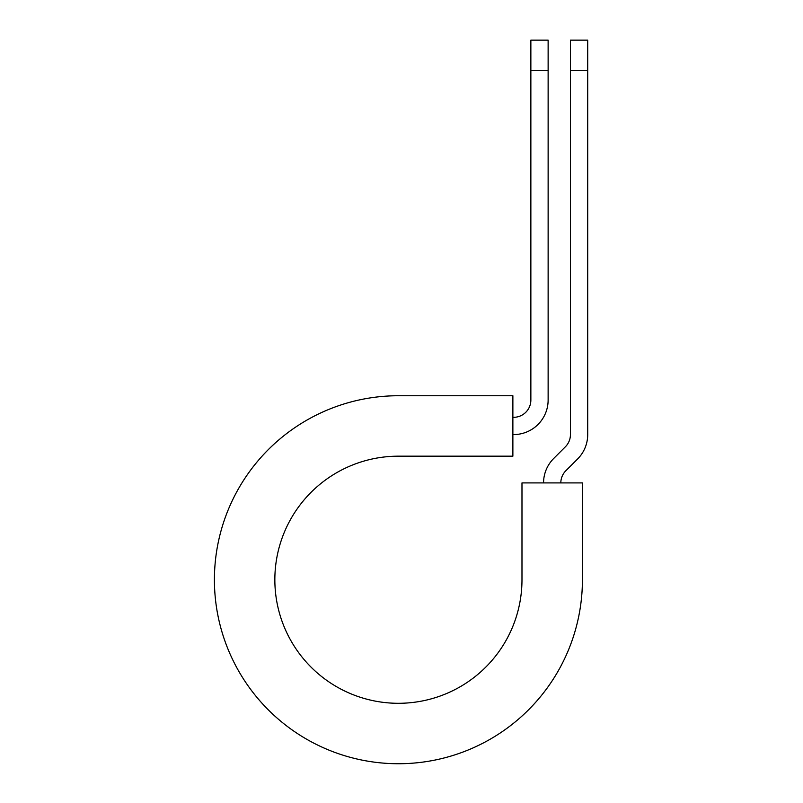 <?xml version="1.0" encoding="UTF-8"?>
<svg xmlns="http://www.w3.org/2000/svg" width="803" height="803" viewBox="0 0 803 803"><rect width="100%" height="100%" fill="white"/><g stroke="black" fill="none" stroke-linecap="round" stroke-linejoin="round"><path stroke-width="1.2" d="M530.863 70.523L530.863 40.15L548.128 40.15L548.128 70.523L530.863 70.523L530.863 400.055A17.264 17.264 0 0 1 513.599 417.319L512.876 417.319M548.128 70.523L548.128 400.055A34.529 34.529 0 0 1 513.599 434.584L512.876 434.584M560.825 482.914A17.264 17.264 0 0 1 565.884 470.709L577.588 459.005A34.529 34.529 0 0 0 587.706 434.584L587.706 40.15L570.431 40.15L570.431 434.584A17.264 17.264 0 0 1 565.372 446.799L553.679 458.503A34.529 34.529 0 0 0 543.561 482.914M587.706 70.523L570.431 70.523M398.408 395.738L512.876 395.738L512.876 456.174L398.408 456.174A123.562 123.562 0 0 0 274.847 579.736A123.562 123.562 0 0 0 398.408 703.298A123.562 123.562 0 0 0 521.98 579.736L521.98 482.914L582.416 482.914L582.416 579.736A183.997 183.997 0 0 1 398.408 763.733A183.997 183.997 0 0 1 214.411 579.736A183.997 183.997 0 0 1 398.408 395.738"/></g></svg>
